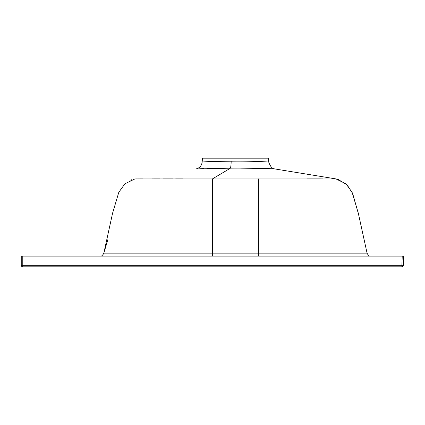 <?xml version="1.0" encoding="UTF-8"?>
<svg xmlns="http://www.w3.org/2000/svg" width="425" height="425" viewBox="0 0 425 425"><rect width="100%" height="100%" fill="white"/><g stroke="black" fill="none" stroke-linecap="round" stroke-linejoin="round"><path stroke-width="0.64" d="M134.768 178.941L336.287 178.962M240.651 168.167C264.318 168.438 275.708 168.709 274.826 168.975C272.861 168.656 251.743 167.933 230.477 168.167L195.766 168.996C199.458 168.151 201.588 165.862 202.157 162.111C203.591 161.702 213.265 161.399 231.179 161.208C250.33 160.884 269.317 161.946 268.749 162.111L264.238 161.782M195.898 168.985L196.743 168.932M197.965 168.858L198.353 168.837M199.686 168.762L203.952 168.566M207.469 168.433L213.504 168.273M182.638 178.888L175.631 178.888M172.635 178.888L163.354 178.888M160.156 178.888L153.393 178.893M152.633 178.893L152.134 178.893M142.582 178.898L138.019 178.909M137.477 178.909L136.42 178.914M135.171 178.92L134.852 178.925M218.434 161.293L217.972 161.303M211.969 161.495L210.465 161.569M209.727 161.606L208.569 161.665M202.157 162.111L202.497 158.185L268.403 158.185L268.749 162.111C270.342 166.674 272.473 168.969 275.134 168.996L336.053 178.925M22.78 256.105L22.78 265.338L401.896 265.338L401.896 266.815A1.53 1.53 0 0 0 403.426 265.338A1.53 1.53 0 0 1 401.896 266.815L22.78 266.815A1.53 1.53 0 0 1 21.25 265.285L21.25 256.105L403.75 256.105L403.426 265.338A1.53 1.53 0 0 1 401.896 266.815A1.53 1.53 0 0 0 403.426 265.338L401.896 265.338L402.22 256.105M262.932 168.417L265.551 168.507M267.383 168.582L269.54 168.683M322.835 178.893L306.802 178.888M134.911 178.92L124.897 183.812L118.819 192.259L112.598 213.116L103.822 253.162A7.65 7.65 0 0 1 101.453 256.105A7.65 7.65 0 0 0 103.822 253.162L107.865 239.588M124.753 183.951L125.141 183.595M130.602 180.126L132.005 179.605M103.822 253.162L367.078 253.162L358.312 213.175L352.112 192.334L346.072 183.882L335.989 178.92M369.453 256.105A7.65 7.65 0 0 1 367.078 253.162L358.487 214.078L352.649 193.465L347.14 184.939L337.96 179.334M212.458 178.888L230.477 168.167M230.249 168.167A7.65 0.988 90.2 0 0 231.179 161.208M22.78 266.815L22.78 265.338L21.25 265.285M184.843 253.162L179.44 253.162M212.5 256.105L212.5 178.888M258.4 256.105L258.4 178.888"/></g></svg>
